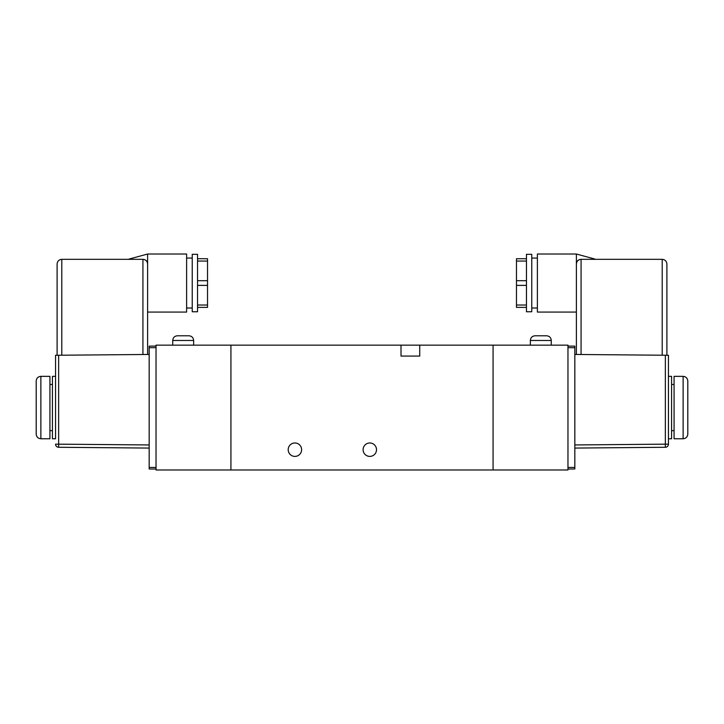 <?xml version="1.0" encoding="UTF-8"?>
<svg xmlns="http://www.w3.org/2000/svg" width="724" height="724" viewBox="0 0 724 724"><rect width="100%" height="100%" fill="white"/><g stroke="black" fill="none" stroke-linecap="round" stroke-linejoin="round"><path stroke-width="1.09" d="M288.197 449.695A6.706 6.706 0 0 0 294.903 456.401A6.706 6.706 0 0 0 301.618 449.695A6.706 6.706 0 0 0 294.903 442.979A6.706 6.706 0 0 0 288.197 449.695M363.095 449.695A6.706 6.706 0 0 0 369.801 456.401A6.706 6.706 0 0 0 376.507 449.695A6.706 6.706 0 0 0 369.801 442.979A6.706 6.706 0 0 0 363.095 449.695M401.006 345.149L230.929 345.149L230.929 469.976L493.071 469.976L493.071 345.149L401.006 345.149L401.006 356.072L419.73 356.072L419.73 345.149M687.8 381.032L687.8 434.092C687.519 436.934 685.963 438.491 683.121 438.771L683.121 376.353C685.963 376.634 687.519 378.19 687.8 381.032M683.121 376.353L674.071 376.353L674.071 438.771L683.121 438.771M574.829 444.952L665.356 444.165L665.356 355.24L668.451 355.267L668.451 400.589L668.451 376.353L671.573 376.353L671.573 438.771L668.451 438.771L668.451 444.165A3.122 3.122 0 0 1 665.356 447.278L574.829 448.075M668.451 400.589L668.451 438.771M526.457 311.754L526.457 254.332L531.769 254.332L531.769 311.754L526.457 311.754M531.769 308.008L537.38 308.008M531.769 258.079L537.38 258.079M576.394 312.071L537.38 312.071L537.38 254.024L576.394 254.024L595.119 259.12M576.394 354.461L576.394 254.024M668.451 414.535L668.451 444.165L665.356 444.165L665.356 447.278M567.969 346.081L574.829 346.144L574.829 468.98L567.969 469.043M567.969 345.149L567.969 469.976L493.071 469.976L493.071 345.149L567.969 345.149M665.356 355.24L574.829 354.452M668.451 376.353L668.451 355.267M581.073 354.507L581.073 259.328C578.195 259.563 576.639 261.129 576.394 264.007C576.693 261.183 578.25 259.626 581.073 259.328L662.207 259.328C665.03 259.626 666.596 261.183 666.894 264.007L666.894 355.258M666.894 264.007C666.596 261.183 665.03 259.626 662.207 259.328L662.207 355.213M576.394 256.631L576.394 259.789M526.457 307.374L516.474 307.374L516.474 258.721L526.457 258.721M530.357 340.47C530.638 337.628 532.194 336.063 535.045 335.782L546.593 335.782C549.435 336.063 550.991 337.628 551.272 340.47L530.357 340.47L530.357 345.149M40.879 376.353C38.037 376.634 36.481 378.19 36.2 381.032L36.2 434.092C36.481 436.934 38.037 438.491 40.879 438.771L40.879 376.353L49.929 376.353L49.929 438.771L40.879 438.771M149.171 444.952L58.644 444.165L58.644 355.24L55.549 355.267L55.549 376.353L52.427 376.353L52.427 438.771L55.549 438.771L55.549 414.535L55.549 438.771M55.549 355.267L55.549 414.535M197.543 311.754L192.231 311.754L192.231 254.332L197.543 254.332L197.543 311.754M192.231 308.008L186.62 308.008M192.231 258.079L186.62 258.079M147.606 354.461L147.606 254.024L186.62 254.024L186.62 312.071L147.606 312.071M147.606 256.631L147.606 259.789M156.031 346.081L149.171 346.144L149.171 468.98L156.031 469.043M156.031 345.149L156.031 469.976L230.929 469.976L230.929 345.149L156.031 345.149M58.644 355.24L149.171 354.452M58.644 447.278A3.122 3.122 0 0 1 55.549 444.165L58.644 444.165L58.644 447.278L149.171 448.075M55.549 376.353L55.549 400.589M142.927 354.507L142.927 259.328C145.805 259.563 147.361 261.129 147.606 264.007C147.307 261.183 145.75 259.626 142.927 259.328L61.793 259.328C58.97 259.626 57.404 261.183 57.106 264.007L57.106 355.258M57.106 264.007C57.404 261.183 58.97 259.626 61.793 259.328L61.793 355.213M197.543 307.374L207.526 307.374L207.526 258.721L197.543 258.721M188.955 335.782L177.407 335.782C174.565 336.063 173.009 337.628 172.728 340.47L193.643 340.47C193.362 337.628 191.806 336.063 188.955 335.782M567.969 467.478L574.829 467.423M574.829 347.701L567.969 347.647M516.474 305.03L526.457 305.03M526.457 285.383L516.474 285.383M516.474 280.704L526.457 280.704M526.457 261.065L516.474 261.065M149.171 347.701L156.031 347.647M156.031 467.478L149.171 467.423M197.543 285.383L207.526 285.383M207.526 305.03L197.543 305.03M197.543 261.065L207.526 261.065M207.526 280.704L197.543 280.704M674.071 384.471L671.573 384.471M674.071 430.653L671.573 430.653M551.272 340.47L551.272 345.149M49.929 430.653L52.427 430.653M147.606 254.024L128.881 259.12M49.929 384.471L52.427 384.471M193.643 340.47L193.643 345.149M172.728 340.47L172.728 345.149"/></g></svg>
